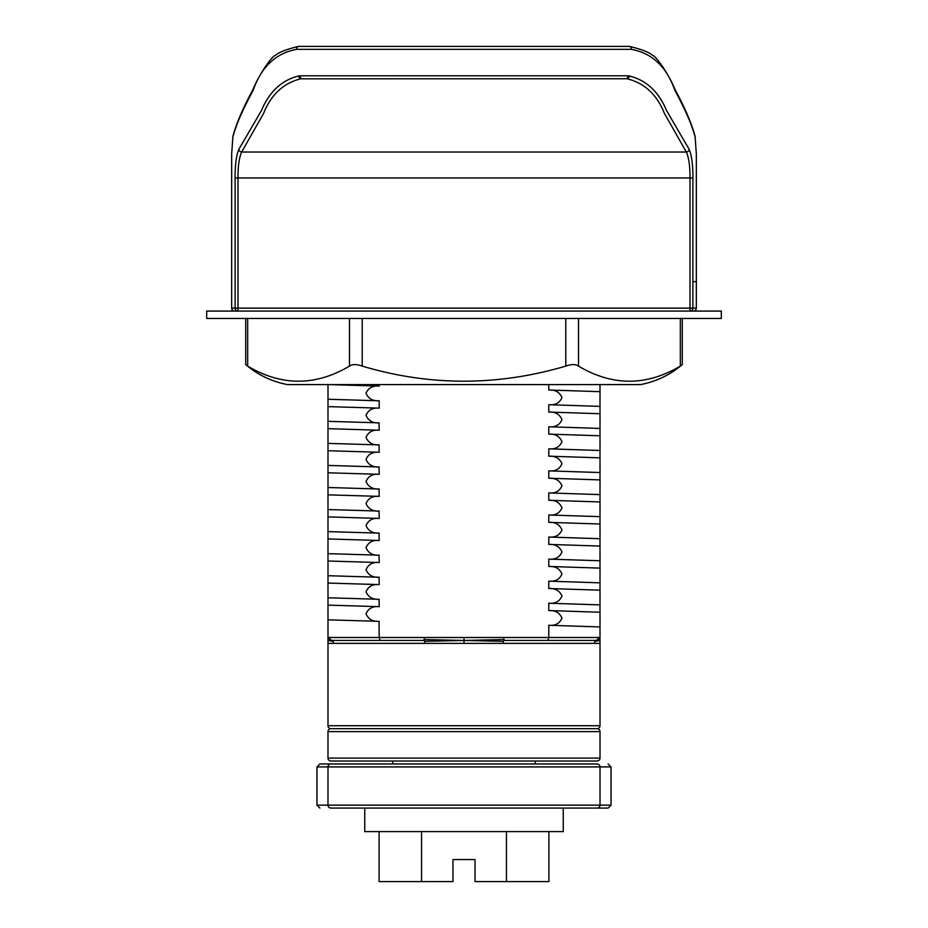 <?xml version="1.0" encoding="UTF-8"?>
<svg xmlns="http://www.w3.org/2000/svg" width="928" height="928" viewBox="0 0 928 928"><rect width="100%" height="100%" fill="white"/><g stroke="black" fill="none" stroke-linecap="round" stroke-linejoin="round"><path stroke-width="1.39" d="M361.073 808.079L364.75 808.079L364.75 831.604L563.25 831.604L563.25 808.079L608.107 808.079L330.925 808.079A2.946 2.946 0 0 1 327.99 805.133L327.99 766.911A2.946 2.946 0 0 1 330.925 763.964L597.075 763.964A2.946 2.946 0 0 1 600.01 766.911L316.958 766.911L319.893 763.964L356.793 763.964L330.925 763.964M356.793 808.079L333.454 808.079M597.075 808.079A2.946 2.946 0 0 0 600.01 805.133L600.01 766.911L611.042 766.911L611.042 805.133L608.107 808.079M593.653 763.964L535.317 763.964L535.317 761.03M413.575 763.964L361.073 763.964M319.893 808.079L316.958 805.133L316.958 766.911M608.107 763.964L611.042 766.911M548.784 625.275C555.257 625.913 559.654 623.523 561.974 618.083C559.584 612.7 555.188 610.195 548.784 610.566L600.01 612.236L600.01 626.934L548.784 625.275L548.784 637.513L424.003 637.513L424.85 643.394L333.744 643.394L332.885 641.318L333.744 643.394L327.99 643.394L327.99 725.731A2.946 2.946 0 0 0 330.925 728.677L597.075 728.677L330.925 728.677A2.946 2.946 0 0 0 327.99 731.612L327.99 758.083A2.946 2.946 0 0 0 330.925 761.03L597.075 761.03A2.946 2.946 0 0 0 600.01 758.083L600.01 731.612L327.99 731.612M600.01 626.934L600.01 637.513L548.784 637.513L547.938 640.448L597.075 640.448L599.163 639.578L600.01 637.513L595.115 641.318L594.256 643.394L600.01 643.394L600.01 725.731A2.946 2.946 0 0 1 597.075 728.677A2.946 2.946 0 0 1 600.01 731.612M424.85 643.394L503.15 643.394L503.278 641.318L464 640.459L464 637.513M327.99 399.26L327.99 384.563L379.216 386.094C372.766 385.456 368.37 387.846 366.026 393.275C368.381 398.669 372.778 401.174 379.216 400.792L327.99 399.26L379.216 400.792L379.216 408.146C372.766 407.508 368.37 409.909 366.026 415.326C368.381 420.72 372.778 423.238 379.216 422.855L327.99 421.324L327.99 399.26M379.03 422.843L379.216 430.209C372.766 429.571 368.37 431.961 366.026 437.39C368.381 442.784 372.778 445.289 379.216 444.906L327.99 443.375L327.99 421.324L379.03 422.843M379.216 408.146L327.99 406.615M379.03 444.906L379.216 452.261C372.766 451.623 368.37 454.012 366.026 459.441C368.381 464.835 372.778 467.341 379.216 466.97L327.99 465.427L327.99 443.375L379.03 444.906M379.216 430.209L327.99 428.666M379.03 466.958L379.216 474.312C372.766 473.674 368.37 476.076 366.026 481.493C368.381 486.898 372.778 489.404 379.216 489.021L327.99 487.49L327.99 465.427L379.03 466.958M379.216 452.261L327.99 450.73L327.99 446.809M379.03 489.021L379.216 496.376C372.766 495.738 368.37 498.127 366.026 503.556C368.381 508.95 372.778 511.456 379.216 511.073L327.99 509.542L327.99 487.49L379.03 489.021M379.216 474.312L327.99 472.781L327.99 468.86M379.03 511.073L379.216 518.427C372.766 517.789 368.37 520.19 366.026 525.608C368.381 531.002 372.778 533.519 379.216 533.136L327.99 531.605L327.99 509.542L379.03 511.073M379.216 496.376L327.99 494.844M379.03 533.136L379.216 540.49C372.766 539.852 368.37 542.242 366.026 547.671C368.381 553.065 372.778 555.57 379.216 555.188L327.99 553.656L327.99 531.605L379.03 533.124M379.216 518.427L327.99 516.896M379.03 555.188L379.216 562.542C372.766 561.904 368.37 564.294 366.026 569.722C368.381 575.116 372.778 577.622 379.216 577.251L327.99 575.708L327.99 553.656L379.03 555.188M379.216 540.49L327.99 538.948M379.03 577.239L379.216 584.594C372.766 583.967 368.37 586.357 366.026 591.774C368.381 597.18 372.778 599.685 379.216 599.302L327.99 597.771L327.99 575.708L379.03 577.239M379.216 562.542L327.99 561.011M379.03 599.302L379.216 606.657C372.766 606.019 368.37 608.408 366.026 613.837C368.381 619.231 372.778 621.737 379.216 621.354L327.99 619.823L327.99 597.771L379.03 599.302M379.216 584.594L327.99 583.062M379.03 621.354L379.216 637.513L380.062 640.448L330.925 640.448L332.885 641.318L327.99 637.513L327.99 619.823L379.03 621.354M379.216 606.657L327.99 605.126L327.99 601.205M600.01 384.598L600.01 391.674L548.784 390.004L600.01 391.674L600.01 406.371L548.784 404.712C555.257 405.35 559.654 402.961 561.974 397.52C559.584 392.138 555.188 389.632 548.784 390.004L548.784 384.598M600.01 406.371L600.01 413.726L548.784 412.067L600.01 413.726L600.01 428.434L548.784 426.764C555.257 427.414 559.654 425.012 561.974 419.572C559.584 414.19 555.188 411.684 548.784 412.067L548.784 404.712M600.01 428.434L600.01 435.777L548.784 434.118L600.01 435.777L600.01 450.486L548.784 448.827C555.257 449.465 559.654 447.064 561.974 441.635C559.584 436.241 555.188 433.747 548.784 434.118L548.784 426.764M600.01 450.486L600.01 457.84L548.784 456.182L600.01 457.84L600.01 472.538L548.784 470.879C555.257 471.517 559.654 469.127 561.974 463.687C559.584 458.304 555.188 455.799 548.784 456.182L548.784 448.827M600.01 472.538L600.01 479.892L548.784 478.233L600.01 479.892L600.01 494.601L548.784 492.942C555.257 493.58 559.654 491.179 561.974 485.738C559.584 480.356 555.188 477.85 548.784 478.233L548.784 470.879M600.01 494.601L600.01 501.955L548.784 500.285L600.01 501.955L600.01 516.652L548.784 514.994C555.257 515.632 559.654 513.242 561.974 507.802C559.584 502.419 555.188 499.914 548.784 500.285L548.784 492.942M600.01 516.652L600.01 524.007L548.784 522.348L600.01 524.007L600.01 538.716L548.784 537.045C555.257 537.695 559.654 535.294 561.974 529.853C559.584 524.471 555.188 521.965 548.784 522.348L548.784 514.994M600.01 538.716L600.01 546.07L548.784 544.4L600.01 546.07L600.01 560.767L548.784 559.108C555.257 559.746 559.654 557.345 561.974 551.916C559.584 546.522 555.188 544.028 548.784 544.4L548.784 537.045M600.01 560.767L600.01 568.122L548.784 566.463L600.01 568.122L600.01 582.83L548.784 581.16C555.257 581.81 559.654 579.408 561.974 573.968C559.584 568.586 555.188 566.08 548.784 566.463L548.784 559.108M600.01 582.83L600.01 590.173L548.784 588.514L600.01 590.173L600.01 604.882L548.784 603.223C555.257 603.861 559.654 601.46 561.974 596.031C559.584 590.637 555.188 588.132 548.784 588.514L548.784 581.16M600.01 604.882L600.01 612.236L548.784 610.566L548.784 603.223M379.216 386.094L379.216 384.598M424.003 640.448L380.062 640.448M547.938 640.448L503.997 640.448L503.278 641.318M595.115 641.318L600.01 640.459L600.01 643.394M599.952 641.039L600.01 637.513M599.998 640.703L599.372 639.346M424.131 639.578L464 640.459L424.722 641.318M464 643.394L464 640.459L503.869 639.578L503.974 640.448M328.837 639.578L328.002 640.703L327.99 637.513L424.003 637.513M327.99 643.394L327.99 640.459L332.885 641.318M298.108 46.481A2.946 2.946 0 0 1 298.793 46.4A2.946 2.123 -90 0 0 296.682 49.346A2.946 2.088 -103.5 0 1 298.108 46.481C286.404 49.393 279.05 52.2 276.068 54.914C271.788 55.947 259.388 73.915 253.019 89.448C242.823 108.332 236.118 123.992 232.928 136.416A2.946 2.622 -168.5 0 1 232.928 136.404A2.946 2.622 -168.5 0 0 232.882 136.984L231.675 153.816L231.675 308.131L235.097 308.131L235.097 177.967C235.039 165.126 236.269 155.614 238.786 149.431L261.406 110.629C269.294 91.721 281.718 80.168 298.677 75.968A2.946 2.065 76.6 0 0 300.765 78.822C283.469 83.079 271.08 94.621 263.575 113.436L241.64 152.03C239.146 157.667 237.928 166.321 237.997 177.967L237.997 308.131L690.003 308.131L690.003 311.077L693.39 311.077A2.946 2.946 0 0 0 696.325 308.131L696.325 153.816L695.118 136.984C691.847 124.677 685.131 109.226 674.969 90.631C666.664 66.828 652.117 53.07 631.318 49.346L296.682 49.346C275.825 53.128 261.267 66.909 252.996 90.712C242.811 109.33 236.106 124.758 232.882 136.984A2.946 2.378 -171.9 0 1 232.893 136.59A2.946 2.946 0 0 1 232.928 136.404A2.946 2.622 -168.5 0 1 232.951 136.3M695.049 136.3A2.946 2.622 168.5 0 1 695.072 136.404A2.946 2.946 0 0 1 695.107 136.578A2.946 2.378 171.9 0 1 695.118 136.984A2.946 2.622 168.5 0 0 695.084 136.416A2.946 2.622 168.5 0 1 695.084 136.416C691.859 123.958 685.154 108.286 674.969 89.401C668.601 73.915 656.212 55.947 651.932 54.914C648.95 52.2 641.596 49.393 629.88 46.481A2.946 2.088 103.5 0 1 631.318 49.346A2.946 2.123 90 0 0 629.207 46.4A2.946 2.946 0 0 1 629.892 46.481M693.39 311.077A2.946 2.946 0 0 0 696.325 308.131L690.003 308.131L690.003 177.967C690.072 166.356 688.854 157.702 686.36 152.03L664.425 113.436C656.92 94.621 644.531 83.079 627.235 78.822A2.946 2.065 -76.6 0 0 629.323 75.968C646.282 80.168 658.706 91.721 666.594 110.629L689.214 149.431C691.743 155.649 692.972 165.161 692.903 177.967L692.903 308.131A2.946 2.9 -90 0 1 690.003 311.077L234.61 311.077A2.946 2.946 0 0 1 231.675 308.131L231.675 281.671M629.207 46.4L298.793 46.4L629.207 46.4M625.89 78.752L300.765 78.822L625.89 78.752A2.946 2.076 -90 0 0 627.966 75.806L629.323 75.968M302.11 78.752A2.946 2.076 90 0 1 300.034 75.806L298.677 75.968M231.675 308.131A2.946 2.946 0 0 0 234.61 311.077A2.946 2.946 0 0 1 231.675 308.131M238.786 149.431A2.946 2.529 25.4 0 0 241.64 152.03L686.36 152.03A2.946 2.529 -25.4 0 0 689.214 149.431M364.75 808.079L563.25 808.079M548.9 831.604L548.9 881.6L475.032 881.6L475.032 859.548L452.968 859.548L475.032 859.548L475.032 874.246M421.556 831.604L421.556 881.6L452.968 881.6L452.968 859.548L452.968 874.246M506.444 881.6L506.444 831.604M421.556 881.6L379.1 881.6L379.1 831.604M247.683 318.432L247.683 366.108L245.711 364.565L245.711 318.432M245.711 364.565A89.181 89.181 0 0 0 287.552 384.598L640.448 384.598A89.181 89.181 0 0 0 682.289 364.565L680.317 366.108L682.289 364.565L682.289 318.432M578.527 318.432L578.527 366.108C612.376 386.234 646.306 386.234 680.317 366.108L680.317 318.432M578.527 366.108C575.592 364.078 571.346 364.078 565.79 366.108L565.79 318.432M362.21 318.432L362.21 366.108C429.687 386.222 497.547 386.222 565.79 366.108M362.21 366.108C356.677 364.078 352.431 364.078 349.473 366.108L349.473 318.432M247.683 366.108C281.532 386.234 315.462 386.234 349.473 366.108M721.323 318.432L206.677 318.432L206.677 311.077L721.323 311.077L721.323 318.432M316.958 805.133L611.042 805.133M327.99 725.731L600.01 725.731M594.256 643.394L503.15 643.394M503.997 637.513L503.869 639.578M692.903 177.967L235.097 177.967M300.034 75.806L627.966 75.806M692.903 281.671L696.325 281.671M232.893 136.59A2.946 2.378 -171.9 0 1 232.893 136.578L231.675 153.816M235.097 308.131A2.946 2.9 90 0 0 237.997 311.077L237.997 308.131L235.097 308.131M327.99 758.083L600.01 758.083M392.683 763.964L392.683 761.03M695.107 136.59L696.325 153.816"/></g></svg>
